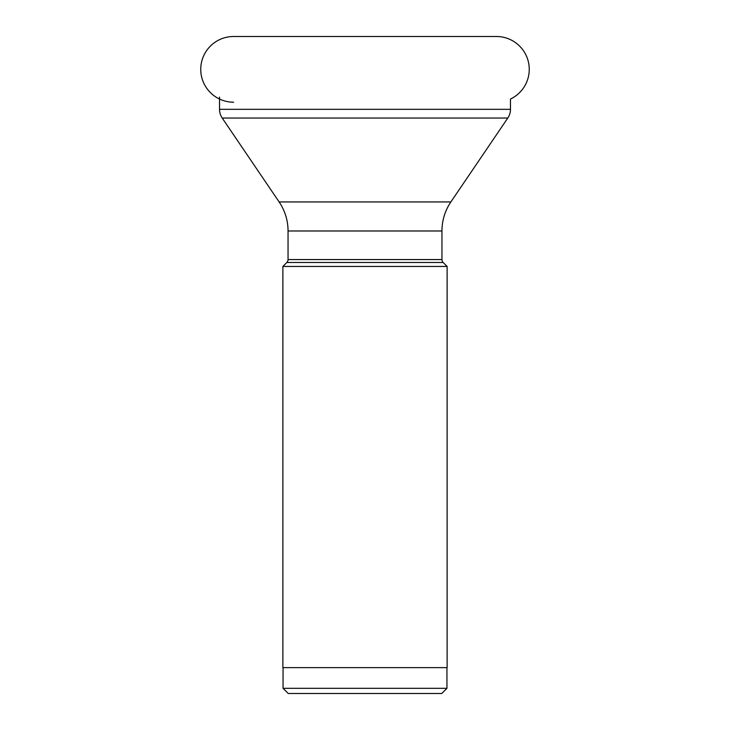 <?xml version="1.0" encoding="UTF-8"?>
<svg xmlns="http://www.w3.org/2000/svg" width="730" height="730" viewBox="0 0 730 730"><rect width="100%" height="100%" fill="white"/><g stroke="black" fill="none" stroke-linecap="round" stroke-linejoin="round"><path stroke-width="1.09" d="M233.6 102.2A32.85 32.85 0 0 1 200.75 69.35A32.85 32.85 0 0 1 233.6 36.5L496.4 36.5A32.85 32.85 0 0 1 510.471 99.034L510.471 109.327A15.522 15.522 0 0 1 507.797 118.041L222.203 118.041A15.522 15.522 0 0 1 219.529 109.327L510.471 109.327M219.529 97.099L219.529 109.327M222.203 118.041L279.125 201.936L450.875 201.936L507.797 118.041M450.875 201.936A51.73 51.73 0 0 0 441.951 230.981L288.049 230.981A51.73 51.73 0 0 0 279.125 201.936M288.049 230.981L288.049 259.561L441.951 259.561L441.951 230.981M441.951 259.561A4.143 4.143 0 0 0 443.165 262.49L286.835 262.49A4.143 4.143 0 0 0 288.049 259.561M286.835 262.49L282.875 266.45L447.125 266.45L443.165 262.49M282.875 266.45L282.875 667.631L447.125 667.631L447.125 266.45M283.058 688.326L446.942 688.326L441.769 693.5L288.231 693.5L283.058 688.326L283.058 667.631M446.942 688.326L446.942 667.631"/></g></svg>
